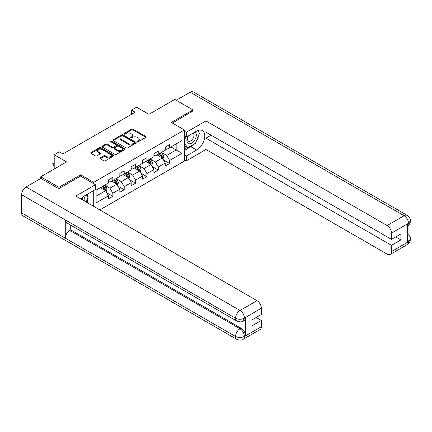 <?xml version="1.0" encoding="UTF-8"?>
<svg xmlns="http://www.w3.org/2000/svg" width="432" height="432" viewBox="0 0 432 432"><rect width="100%" height="100%" fill="white"/><g stroke="black" fill="none" stroke-linecap="round" stroke-linejoin="round"><path stroke-width="0.65" d="M137.327 141.739A0.707 0.41 0 0 0 138.326 141.739L145.913 137.36A1.01 0.583 0 0 0 146.21 136.944A1.01 0.583 0 0 0 145.913 136.534L133.056 129.109A1.01 0.583 0 0 0 131.63 129.109L124.038 133.493A0.707 0.41 0 0 0 123.833 133.78A0.707 0.41 0 0 0 124.038 134.066A0.707 0.41 0 0 0 125.037 134.066L126.02 133.499A3.235 1.868 0 0 1 130.594 133.499L131.663 134.12A3.235 1.868 0 0 1 132.613 135.437A3.235 1.868 0 0 1 131.663 136.76L130.68 137.327A0.707 0.41 0 0 0 130.475 137.614A0.707 0.41 0 0 0 130.68 137.905A0.707 0.41 0 0 0 131.684 137.905L132.662 137.338A3.235 1.868 0 0 1 137.236 137.338L138.305 137.954A3.235 1.868 0 0 1 139.255 139.277A3.235 1.868 0 0 1 138.305 140.594L137.327 141.161A0.707 0.41 0 0 0 137.117 141.448A0.707 0.41 0 0 0 137.327 141.739L137.327 141.161M100.273 157.896A1.01 0.583 0 0 0 99.976 158.306A1.01 0.583 0 0 0 100.273 158.717L103.88 160.801A1.01 0.583 0 0 0 105.305 160.801L113.735 155.936A1.01 0.583 0 0 0 114.032 155.525A1.01 0.583 0 0 0 113.735 155.11L100.877 147.69A1.01 0.583 0 0 0 99.452 147.69L91.022 152.555A1.01 0.583 0 0 0 90.725 152.966A1.01 0.583 0 0 0 91.022 153.376L95.38 155.893A1.01 0.583 0 0 0 96.806 155.893L100.413 153.814A1.01 0.583 0 0 0 100.71 153.398A1.01 0.583 0 0 0 100.413 152.987L98.253 151.74A2.7 1.561 0 0 1 97.465 150.638A2.7 1.561 0 0 1 99.128 149.197A2.7 1.561 0 0 1 102.076 149.531L110.538 154.418A2.7 1.561 0 0 1 111.332 155.525A2.7 1.561 0 0 1 109.663 156.962A2.7 1.561 0 0 1 106.72 156.627L105.305 155.812A1.01 0.583 0 0 0 103.88 155.812L100.273 157.896L100.273 158.717M192.974 111.181L192.974 109.922L174.782 99.419L148.948 114.334L136.577 107.19L131.485 110.133L135.119 112.234L62.932 153.911L59.297 151.81L54.2 154.753L54.2 169.036M80.617 176.137L80.617 174.793L58.93 187.31L40.738 176.807L66.571 161.892L54.2 154.753M80.617 174.793L93.717 182.353L184.388 130.005L184.388 161.093L99.83 209.914M192.974 109.922L171.288 122.445L184.388 130.005M126.095 147.976A1.01 0.583 0 0 0 127.521 147.976L135.95 143.111A1.01 0.583 0 0 0 136.247 142.695A1.01 0.583 0 0 0 135.95 142.285L123.093 134.86A1.01 0.583 0 0 0 121.662 134.86L113.238 139.73A1.01 0.583 0 0 0 112.941 140.141A1.01 0.583 0 0 0 113.238 140.551L126.095 147.976M111.056 141.89A0.707 0.41 0 0 1 111.769 141.993L111.769 141.151L124.843 148.7A1.01 0.583 0 0 1 125.14 149.11A1.01 0.583 0 0 1 124.843 149.521L116.413 154.391A1.01 0.583 0 0 1 114.988 154.391L102.13 146.966L105.737 144.898L105.737 144.056L102.13 146.14A1.01 0.583 0 0 0 101.833 146.556A1.01 0.583 0 0 0 102.13 146.966L102.13 146.14M105.737 144.898A1.01 0.583 0 0 1 107.163 144.898L107.163 144.056A1.01 0.583 0 0 0 105.737 144.056M107.163 144.056L112.379 147.069A1.01 0.583 0 0 0 113.805 147.069L116.197 145.687A1.01 0.583 0 0 0 116.494 145.276A1.01 0.583 0 0 0 116.197 144.86L110.77 141.728A0.707 0.41 0 0 1 110.565 141.442A0.707 0.41 0 0 1 111.002 141.064A0.707 0.41 0 0 1 111.769 141.151M40.738 178.486L40.738 176.807M58.93 187.31L58.93 188.573M93.717 206.383L93.717 190.544M93.717 183.697L93.717 182.353M106.78 192.796L112.855 196.301L112.855 193.234L119.842 189.2L119.842 192.267L124.205 189.751L124.205 186.683L131.193 182.65L131.193 185.717L135.556 183.195L135.556 180.128L142.544 176.094L142.544 179.161L146.912 176.639L146.912 173.572L153.895 169.538L153.895 172.606L158.263 170.084L158.263 167.017L165.251 162.988L165.251 166.055L169.614 163.534L169.614 160.466L181.985 153.322L181.985 140.551L176.164 143.91L176.164 149.963L181.985 153.322M112.855 196.301L108.486 198.823L108.486 195.755L96.115 202.9L96.115 190.129L108.486 182.984L108.486 179.917L112.855 177.395L112.855 180.463L119.842 176.429L119.842 173.362L124.205 170.84L124.205 173.907L131.193 169.873L131.193 166.806L135.556 164.29L135.556 167.357L142.544 163.323L142.544 160.256L146.912 157.734L146.912 160.801L153.895 156.767L153.895 153.7L158.263 151.178L158.263 154.246L165.251 150.212L165.251 147.145L169.614 144.628L169.614 147.69L181.985 140.551M111.688 181.138L116.926 184.162L109.944 188.195L104.706 185.166M108.486 181.305L109.944 182.142L112.855 180.463M109.944 188.195L112.855 193.234M116.926 184.162L119.842 189.2M123.039 174.582L128.282 177.606L121.295 181.64L116.057 178.616M119.842 174.749L121.295 175.592L124.205 173.907M121.295 181.64L124.205 186.683M128.282 177.606L131.193 182.65M134.395 168.026L139.633 171.05L132.646 175.084L127.408 172.06M131.193 168.194L132.646 169.036L135.556 167.357M132.646 175.084L135.556 180.128M139.633 171.05L142.544 176.094M145.746 161.471L150.984 164.5L144.002 168.534L138.758 165.505M142.544 161.644L144.002 162.481L146.912 160.801M144.002 168.534L146.912 173.572M150.984 164.5L153.895 169.538M157.097 154.921L162.335 157.945L155.353 161.978L150.115 158.954M153.895 155.088L155.353 155.925L158.263 154.246M155.353 161.978L158.263 167.017M162.335 157.945L165.251 162.988M170.926 146.934L176.164 149.963L166.703 155.423L161.465 152.399M165.251 148.532L166.703 149.375L169.614 147.69M166.703 155.423L169.614 160.466M131.485 110.133L131.485 114.334M96.115 196.177L105.575 190.717L100.337 187.688M105.575 190.717L108.486 195.755M163.539 160.024L169.614 163.534M152.188 166.579L158.263 170.084M140.832 173.129L146.912 176.639M129.481 179.685L135.556 183.195M118.13 186.241L124.205 189.751M137.608 141.836L138.305 141.437A3.235 1.868 0 0 0 139.255 140.114L139.255 139.277M132.613 135.437L132.613 136.28A3.235 1.868 0 0 1 131.663 137.597L130.966 138.002M145.903 137.365L133.056 129.951A1.01 0.583 0 0 0 131.63 129.951L124.324 134.168M135.934 143.116L123.093 135.702A1.01 0.583 0 0 0 121.662 135.702L113.249 140.562L113.238 139.73M134.163 142.987A0.707 0.41 0 0 0 134.374 142.695A0.707 0.41 0 0 0 134.163 142.409L122.877 135.891A0.707 0.41 0 0 0 121.878 135.891L120.841 136.49A3.235 1.868 0 0 0 119.896 137.813A3.235 1.868 0 0 0 120.841 139.131L128.558 143.586A3.235 1.868 0 0 0 133.126 143.586L134.163 142.987L134.163 143.829A0.707 0.41 0 0 0 134.374 143.537L134.374 142.695M119.896 137.813L119.896 138.65A3.235 1.868 0 0 0 120.841 139.968L120.841 139.131M134.163 143.829L133.126 144.423A3.235 1.868 0 0 1 128.558 144.423L120.841 139.968M107.163 144.898L112.379 147.911A1.01 0.583 0 0 0 113.805 147.911L116.197 146.529A1.01 0.583 0 0 0 116.494 146.113L116.494 145.276M111.769 141.993L124.832 149.531M117.79 150.19A2.7 1.561 0 0 0 120.733 150.53A2.7 1.561 0 0 0 122.402 149.089A2.7 1.561 0 0 0 121.608 147.987L118.627 146.264A1.01 0.583 0 0 0 117.202 146.264L114.809 147.647A1.01 0.583 0 0 0 114.512 148.057A1.01 0.583 0 0 0 114.809 148.473L117.79 150.19L117.79 151.033A2.7 1.561 0 0 0 120.733 151.373A2.7 1.561 0 0 0 122.402 149.931L122.402 149.089M114.512 148.057L114.512 148.9A1.01 0.583 0 0 0 114.809 149.31L114.809 148.473M117.79 151.033L114.809 149.31M111.332 155.525L111.332 156.362A2.7 1.561 0 0 1 109.663 157.804A2.7 1.561 0 0 1 106.72 157.464L105.305 156.654A1.01 0.583 0 0 0 103.88 156.654L100.283 158.728M97.465 150.638L97.465 151.475A2.7 1.561 0 0 0 98.253 152.577L98.253 151.74M100.413 152.987L100.413 153.814L98.253 152.577M113.724 155.941L100.877 148.527A1.01 0.583 0 0 0 99.452 148.527L91.033 153.387M162.913 158.938L163.777 156.757A2.727 1.577 -120 0 0 162.907 154.435L161.406 152.431M158.787 155.893L157.766 154.532M161.914 157.702L162.308 156.875A2.727 1.577 -120 0 0 161.525 155.234L160.024 153.23M159.338 153.625L161.006 155.849A1.388 0.805 60 0 1 161.26 156.271L162.308 156.875M159.149 153.733L160.65 155.741A2.727 1.577 60 0 1 161.433 157.378M188.077 136.069A6.691 3.861 120 0 0 189.227 143.791A6.691 3.861 120 0 0 195.269 139.007A6.691 3.861 120 0 0 195.107 132.008M188.455 135.848A4.579 2.646 120 0 0 188.438 141.161A4.579 2.646 120 0 0 189.108 141.372A4.579 2.646 120 0 0 193.298 137.992A4.579 2.646 120 0 0 193.018 133.229A4.579 2.646 120 0 0 193.007 133.223M197.656 130.615L199.449 133.159L195.518 143.284L187.661 147.82L184.388 145.616M187.661 147.82L184.388 143.159M184.388 140.546L185.825 136.841M84.613 201.128A6.691 3.861 120 0 0 83.727 196.452M82.48 199.897A4.579 2.646 120 0 0 82.01 198.018M86.135 194.924L87.966 197.521L86.206 202.052M194.071 144.115A11.578 6.685 120 0 1 190.863 146.729L196.614 150.044A11.578 6.685 120 0 0 204.174 139.844A11.578 6.685 120 0 0 202.403 130.567A11.578 6.685 120 0 0 196.614 131.139L186.278 137.106L186.278 132.273L205.929 120.928L387.126 225.542L404.114 215.735L190.172 92.216L176.234 100.262M196.614 150.044L186.278 156.011L186.278 160.844L205.929 149.499L205.929 138.197L391.489 245.333L391.489 251.591L408.586 241.628L407.5 242.141L407.5 224.073L408.483 223.295L391.489 233.107A6.172 3.564 -120 0 0 387.126 225.542M211.091 135.216L205.929 138.197M395.712 236.93L400.88 239.911L400.88 233.944L391.489 239.366L205.929 132.23L205.929 120.928M184.388 136.015L186.278 137.106M184.388 131.182L186.278 132.273M184.388 159.748L186.278 160.844M184.388 154.921L186.278 156.011M205.929 149.499L387.126 254.113A6.172 3.564 -120 0 0 390.209 254.421A6.172 3.564 -120 0 0 391.489 251.591M190.172 92.216A6.329 3.656 -60 0 1 193.336 91.903L407.279 215.422A6.329 3.656 -60 0 0 404.114 215.735A6.172 3.564 60 0 1 408.483 223.295M391.489 239.366L391.489 233.107M400.88 239.911L391.489 245.333M192.974 110.932L172.379 123.071M196.371 141.086A11.578 6.685 120 0 0 198.86 134.665M199.049 132.592A11.578 6.685 120 0 0 198.763 130.232M190.863 146.729L184.388 150.466M184.388 149.121L187.153 147.523M184.388 146.599L184.972 146.264M407.5 237.816L408.483 241.574M407.279 233.696C409.763 235.931 410.805 237.713 410.4 239.053L408.596 241.628M407.279 215.422C409.763 217.636 410.8 219.434 410.4 220.822L408.591 223.36M236.855 321.079A6.329 3.656 -60 0 1 235.543 318.227C238.459 319.626 241.364 319.61 244.269 318.19L243.108 321.073C242.071 322.126 239.987 322.126 236.855 321.079L66.571 222.772A6.329 3.656 -60 0 1 65.264 219.915L21.6 194.708A6.329 3.656 -60 0 1 26.077 186.953L40.883 178.405L58.714 188.698L80.546 176.094L95.461 184.707L95.461 189.54L85.131 195.502A11.578 6.685 120 0 0 81.076 199.087M95.461 184.707L75.816 196.052L257.013 300.661A6.172 3.564 60 0 1 261.376 308.227L261.376 314.485L251.991 319.907L251.991 325.874L261.376 320.452L261.376 326.711A6.172 3.564 60 0 1 260.096 329.54L243.108 339.347A6.172 3.564 -120 0 0 244.388 336.523L261.376 326.711M87.275 202.667L89.71 204.077M87.529 202.522L87.529 198.639M87.529 196.906L87.529 194.119M243.108 339.347C242.12 340.394 240.035 340.4 236.855 339.358L22.912 215.838A6.329 3.656 -60 0 1 21.6 212.938L65.264 238.145A6.329 3.656 -60 0 1 69.736 230.44L240.019 328.752L241.002 328.185A6.172 3.564 60 0 1 245.371 335.745L245.371 317.677A6.172 3.564 60 0 1 244.091 320.506L243.108 321.073M21.6 194.708L21.6 212.938M26.077 186.953L240.019 310.473A6.329 3.656 -60 0 0 235.543 318.227L65.264 219.915L65.264 238.145L235.543 336.458C238.448 337.862 241.358 337.862 244.274 336.458L244.388 336.523M261.376 320.452L256.208 317.471M70.718 225.164L70.718 229.873L241.002 328.185M70.718 229.873L69.736 230.44M151.562 165.494L152.426 163.312A2.727 1.577 -120 0 0 151.556 160.99L150.055 158.987M147.436 162.448L146.416 161.087M150.563 164.252L150.952 163.431A2.727 1.577 -120 0 0 150.174 161.789L148.673 159.786M147.987 160.18L149.656 162.405A1.388 0.805 60 0 1 149.904 162.826L150.952 163.431M147.798 160.288L149.299 162.292A2.727 1.577 60 0 1 150.082 163.933M140.206 172.049L141.075 169.868A2.727 1.577 -120 0 0 140.206 167.546L138.699 165.542M136.085 169.004L135.065 167.643M139.212 170.807L139.601 169.981A2.727 1.577 -120 0 0 138.823 168.345L137.317 166.336M136.636 166.73L138.299 168.955A1.388 0.805 60 0 1 138.553 169.376L139.601 169.981M136.447 166.844L137.948 168.847A2.727 1.577 60 0 1 138.726 170.489M128.855 178.6L129.719 176.423A2.727 1.577 -120 0 0 128.849 174.101L127.348 172.093M124.729 175.559L123.709 174.193M127.861 177.363L128.25 176.537A2.727 1.577 -120 0 0 127.467 174.895L125.966 172.892M125.285 173.286L126.949 175.511A1.388 0.805 60 0 1 127.202 175.932L128.25 176.537M125.091 173.394L126.598 175.403A2.727 1.577 60 0 1 127.375 177.044M117.504 185.155L118.368 182.974A2.727 1.577 -120 0 0 117.499 180.652L115.997 178.648M113.378 182.11L112.358 180.749M116.505 183.919L116.899 183.092A2.727 1.577 -120 0 0 116.116 181.451L114.615 179.447M113.929 179.842L115.598 182.066A1.388 0.805 60 0 1 115.852 182.488L116.899 183.092M113.74 179.95L115.241 181.953A2.727 1.577 60 0 1 116.024 183.595M106.153 191.711L107.017 189.529A2.727 1.577 -120 0 0 106.148 187.207L104.647 185.204M102.028 188.665L101.007 187.304M105.154 190.469L105.543 189.648A2.727 1.577 -120 0 0 104.765 188.006L103.264 186.003M102.578 186.397L104.247 188.622A1.388 0.805 60 0 1 104.495 189.043L105.543 189.648M102.389 186.505L103.891 188.509A2.727 1.577 60 0 1 104.674 190.15M54.2 163.22L53.168 163.82L54.2 164.414M53.168 165.332L52.769 163.588L53.168 163.82L53.168 165.332L54.2 165.926M52.769 163.588L54.2 162.864M138.305 141.437L138.305 140.594M130.68 137.905L130.68 137.327M131.663 137.597L131.663 136.76M124.038 134.066L124.038 133.493M131.63 129.951L131.63 129.109M133.056 129.951L133.056 129.109M145.913 137.36L145.913 136.534M121.662 135.702L121.662 134.86M123.093 135.702L123.093 134.86M135.95 143.111L135.95 142.285M128.558 144.423L128.558 143.586M133.126 144.423L133.126 143.586M112.379 147.911L112.379 147.069M113.805 147.911L113.805 147.069M116.197 146.529L116.197 145.687M124.843 149.521L124.843 148.7M103.88 156.654L103.88 155.812M105.305 156.654L105.305 155.812M106.72 157.464L106.72 156.627M91.022 153.376L91.022 152.555M99.452 148.527L99.452 147.69M100.877 148.527L100.877 147.69M113.735 155.936L113.735 155.11M162.07 157.788L163.76 156.811M161.525 155.234L162.907 154.435M159.586 156.357L160.65 155.741M410.4 239.074C410.33 241.493 409.266 243.34 407.203 244.609A6.172 3.564 -120 0 0 408.483 241.78M407.5 226.125L408.483 223.506M245.371 335.745L244.28 336.458M261.376 308.227L244.28 318.19M244.388 318.244L245.371 317.677M244.388 318.038A6.172 3.564 60 0 0 240.019 310.473L257.013 300.661M236.855 339.358A6.329 3.656 -60 0 1 235.543 336.458A6.329 3.656 -60 0 1 240.019 328.752C242.649 330.512 244.102 333.029 244.388 336.312M150.714 164.344L152.41 163.366M150.174 161.789L151.556 160.99M148.235 162.907L149.299 162.292M139.363 170.899L141.053 169.922M138.823 168.345L140.206 167.546M136.879 169.463L137.948 168.847M128.012 177.449L129.703 176.472M127.467 174.895L128.849 174.101M125.528 176.018L126.598 175.403M116.662 184.005L118.352 183.028M116.116 181.451L117.499 180.652M114.178 182.574L115.241 181.953M105.305 190.561L107.001 189.583M104.765 188.006L106.148 187.207M102.827 189.124L103.891 188.509M390.209 254.421L407.203 244.609M410.4 220.838C410.319 223.241 409.25 225.072 407.203 226.33"/></g></svg>
